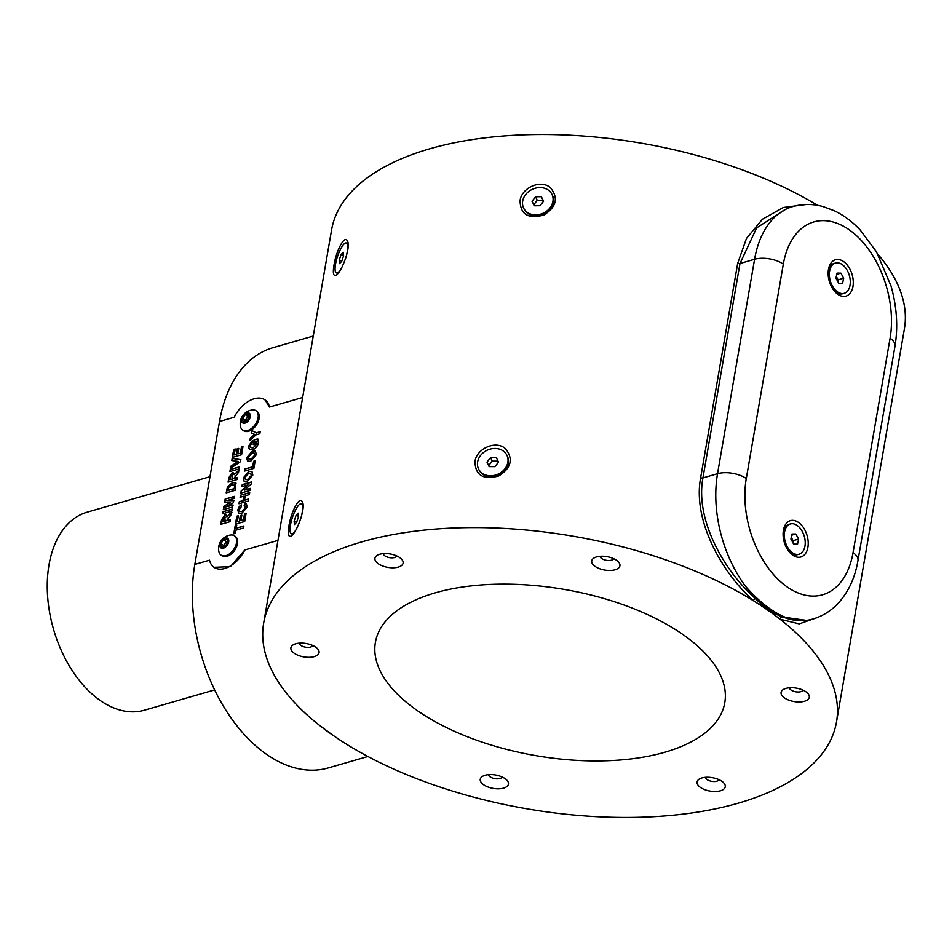 <?xml version="1.0" encoding="UTF-8"?>
<svg xmlns="http://www.w3.org/2000/svg" width="952" height="952" viewBox="0 0 952 952"><rect width="100%" height="100%" fill="white"/><g stroke="black" fill="none" stroke-linecap="round" stroke-linejoin="round"><path stroke-width="1.43" d="M596.571 556.932A14.304 6.807 -170.2 0 0 594.595 557.682A14.304 6.807 -170.2 0 0 595.726 566.833A14.304 6.807 -170.2 0 0 614.183 570.022A14.304 6.807 -170.2 0 0 618.312 561.787A14.304 6.807 -170.2 0 0 596.571 556.932M295.727 643.79A14.304 6.807 -170.2 0 0 293.751 644.552A14.304 6.807 -170.2 0 0 294.882 653.691A14.304 6.807 -170.2 0 0 313.339 656.88A14.304 6.807 -170.2 0 0 317.468 648.645A14.304 6.807 -170.2 0 0 295.727 643.79M485.08 775.273A14.304 6.807 -170.2 0 0 483.116 776.035A14.304 6.807 -170.2 0 0 484.235 785.174A14.304 6.807 -170.2 0 0 502.704 788.363A14.304 6.807 -170.2 0 0 506.833 780.128A14.304 6.807 -170.2 0 0 485.08 775.273M664.853 752.223A177.274 84.311 -170.2 0 0 724.781 702.707A177.274 84.311 -170.2 0 0 564.441 589.443A177.274 84.311 -170.2 0 0 375.397 642.362A177.274 84.311 -170.2 0 0 470.8 738.062A177.274 84.311 -170.2 0 0 664.853 752.223M345.029 743.262L332.891 735.241A290.657 138.242 9.8 0 1 325.727 730.113A290.657 138.242 9.8 0 1 317.908 724.103A290.657 138.242 9.8 0 1 263.68 623.06A290.657 138.242 9.8 0 1 451.177 528.122A290.657 138.242 9.8 0 1 753.425 600.724A290.657 138.242 9.8 0 1 767.288 609.816A290.657 138.242 9.8 0 1 780.069 619.216A290.657 138.242 9.8 0 1 836.499 722.009A290.657 138.242 9.8 0 1 650.74 816.852A290.657 138.242 9.8 0 1 349.384 745.952A290.657 138.242 9.8 0 1 339.971 740.025A290.657 138.242 9.8 0 1 332.891 735.241L318.17 724.317M379.753 554.254A14.304 6.807 -170.2 0 0 377.777 555.016A14.304 6.807 -170.2 0 0 378.908 564.155A14.304 6.807 -170.2 0 0 397.365 567.344A14.304 6.807 -170.2 0 0 401.494 559.11A14.304 6.807 -170.2 0 0 379.753 554.254M785.924 688.415A14.304 6.807 -170.2 0 0 783.96 689.165A14.304 6.807 -170.2 0 0 785.079 698.316A14.304 6.807 -170.2 0 0 803.548 701.505A14.304 6.807 -170.2 0 0 807.677 693.27A14.304 6.807 -170.2 0 0 785.924 688.415M701.91 777.951A14.304 6.807 -170.2 0 0 699.934 778.7A14.304 6.807 -170.2 0 0 701.065 787.851A14.304 6.807 -170.2 0 0 719.522 791.041A14.304 6.807 -170.2 0 0 723.651 782.806A14.304 6.807 -170.2 0 0 701.91 777.951M265.013 399.911L269.511 407.051A25.763 15.863 -55.2 0 0 265.013 399.911A25.763 15.863 -55.2 0 0 234.216 417.238L219.519 421.486A144.299 90.69 -106.1 0 1 272.903 347.718L313.244 336.068M367.912 756.483L328.273 767.931A144.299 90.69 -106.1 0 1 227.671 712.977A144.299 90.69 -106.1 0 1 194.827 564.429L219.519 421.486M194.827 564.429L209.523 560.192A25.763 15.863 -55.2 0 0 214.021 567.321A25.763 15.863 -55.2 0 0 244.819 549.994L230.348 566.69L214.021 567.321M240.535 426.651A11.745 7.235 -55.2 0 0 240.57 426.817A11.745 7.235 -55.2 0 0 242.605 430.03L243.617 430.732A11.745 7.235 -55.2 0 0 248.567 431.268A11.745 7.235 -55.2 0 0 258.087 421.914A11.745 7.235 -55.2 0 0 257.028 411.431L256.005 410.728A11.745 7.235 -55.2 0 0 252.304 409.931A13.816 13.816 0 0 0 240.57 426.841M221.007 555.111L222.018 555.813A11.745 7.235 -55.2 0 0 226.957 556.349A11.745 7.235 -55.2 0 0 237.5 539.927A11.745 7.235 -55.2 0 0 235.418 536.511L234.406 535.798A11.745 7.235 -55.2 0 0 230.705 535.012A13.816 13.816 0 0 0 218.96 551.91A11.745 7.235 -55.2 0 0 221.007 555.111A11.745 7.235 -55.2 0 0 231.681 551.97A11.745 7.235 -55.2 0 0 236.489 539.225A11.745 7.235 -55.2 0 0 234.406 535.798M235.81 483.021L232.466 482.593L227.421 486.865L226.207 492.886L235.453 490.209L235.81 483.021L232.466 482.593M226.743 500.633L234.025 498.455L234.382 496.397L225.148 499.062L224.541 502.561L230.539 502.537L223.922 506.166L223.315 509.653L232.562 506.988L232.919 504.917L225.648 506.952L233.276 502.834L233.668 500.538L226.743 500.633L233.942 500.728M232.205 509.046L222.958 511.712L222.601 513.771L231.848 511.105L232.205 509.046M241.844 515.139L240.309 515.579L239.357 521.077L237.345 521.66L238.357 515.746L236.822 516.198L235.441 524.171L244.688 521.494L246.092 513.39L244.545 513.83L243.498 519.887L240.892 520.637L241.844 515.139M244.129 505.821L245.592 507.749L241.927 511.414L239.797 511.414L239.321 509.558L241.261 506.785L241.261 504.822L239.357 506.404L237.798 509.855L238.69 513.295L241.701 513.437L247.151 507.226L246.425 503.989L245.08 503.584L244.129 505.821L245.259 506.166M249.686 492.553L240.44 495.23L240.082 497.289L243.76 496.23L242.998 500.621L239.321 501.692L238.976 503.751L248.21 501.085L248.567 499.015L244.545 500.181L245.295 495.778L249.329 494.623L249.686 492.553M242.272 484.604L241.915 486.662L247.996 484.913L241.177 490.97L240.808 493.124L250.043 490.458L250.4 488.4L244.426 490.125L251.138 484.151L251.518 481.938L242.272 484.604L242.236 486.579M246.83 459.614L248.508 461.351L250.769 461.149L256.338 454.699L255.445 451.141L252.482 450.986L246.854 457.46L246.83 459.614L248.769 461.53M247.651 460.935L248.508 461.351M231.241 514.615L231.657 512.2L226.909 516.912L226.409 515.175L224.827 514.961L221.554 519.863L220.769 524.362L230.015 521.684L230.372 519.625L226.457 520.756L231.241 514.615M252.946 447.69L250.923 447.618L250.4 445.417L252.363 442.502L252.363 440.538L248.865 445.833L248.877 448.237L249.912 449.606L252.661 449.725C255.671 448.713 257.564 446.464 258.361 442.977L257.766 438.848L254.053 439.919L253.244 444.596L254.779 444.156L255.231 441.538L256.433 441.192L256.79 443.572L253.208 447.868L251.066 447.702M244.616 471.062L253.863 468.384L255.16 460.827L253.625 461.28L252.673 466.777L244.973 468.991L244.616 471.062M243.295 480.034L244.973 481.772L247.246 481.569L252.815 475.119L251.923 471.561L248.96 471.407L243.331 477.88L243.295 480.034L245.247 481.95M244.129 481.355L244.973 481.772M238.524 472.418L238.94 470.014L234.192 474.715L233.704 472.977L232.121 472.763L228.837 477.666L228.064 482.164L237.31 479.487L237.667 477.428L233.752 478.558L238.524 472.418M233.775 533.822L235.311 533.382L235.858 530.216L243.557 528.003L243.914 525.932L236.215 528.158L236.762 525.004L235.227 525.444L233.775 533.822M238.738 448.392L237.191 448.832L236.251 454.33L234.228 454.913L235.251 448.999L233.716 449.451L232.336 457.424L241.582 454.747L242.974 446.643L241.439 447.083L240.392 453.14L237.786 453.89L238.738 448.392M230.812 466.242L230.432 468.42L240.368 461.779L240.725 459.661L232.169 458.388L231.788 460.566L238.178 461.411L230.812 466.242L230.777 468.194M239.487 466.849L230.241 469.514L229.896 471.573L239.13 468.908L239.487 466.849M254.577 434.314L250.34 437.944L249.924 440.359L255.945 434.897L259.837 433.779L260.193 431.708L256.314 432.827L251.625 430.459L251.209 432.874L254.85 434.505L250.34 437.944M231.919 512.39L229.599 514.032M229.872 514.223L226.909 516.912M226.528 515.27L224.827 514.961M225.1 515.139L221.554 519.863M221.816 520.042L221.09 524.266M230.325 519.899L226.457 520.756M225.326 517.174L224.553 516.995L224.922 521.196L222.673 521.851L223.292 518.447L224.553 516.995M224.827 517.186L225.184 521.387L222.673 521.851M252.637 440.728L248.865 445.833M249.126 446.012L248.877 448.237M249.15 448.416L250.043 449.689M257.873 439.086L254.053 439.919M254.315 440.11L253.553 444.501M256.79 443.572L256.433 441.192M257.064 443.751L253.208 447.868M255.576 451.236L252.482 450.986M252.756 451.177L246.854 457.46M247.115 457.65L247.092 459.804M254.386 453.223L255.065 455.33L251.34 459.292L249.067 459.138M248.401 456.996L252.09 453.069L254.255 453.116L254.791 455.139L251.066 459.102L248.924 459.054L248.401 456.996M255.112 461.101L253.886 461.458L252.946 466.956L244.973 468.991M245.235 469.181L244.926 470.966M252.054 471.656L248.96 471.407M249.222 471.597L243.331 477.88M243.593 478.071L243.569 480.224M250.852 473.644L251.53 475.75L247.806 479.713L245.545 479.558M244.866 477.416L248.555 473.477L250.733 473.537L251.268 475.56L247.544 479.522L245.402 479.475L244.866 477.416M251.471 482.212L242.546 484.794M241.177 490.97L247.996 484.913M241.439 491.161L241.118 493.041M250.352 488.673L244.426 490.125M249.638 492.838L240.44 495.23M240.713 495.409L240.404 497.194M242.998 500.621L243.76 496.23M243.272 500.812L239.321 501.692M239.595 501.871L239.285 503.656M248.52 499.3L244.545 500.181M241.534 505.012L239.357 506.404M239.63 506.583L237.798 509.855M238.071 510.034L238.833 513.39M246.556 504.096L245.08 503.584M245.342 503.775L244.39 506.012L245.592 507.749M245.866 507.94L241.927 511.414M242.189 511.605L239.94 511.498M246.044 513.663L244.819 514.02L243.771 520.066L240.892 520.637M241.796 515.413L240.309 515.579M240.57 515.77L239.357 521.077M239.618 521.268L237.345 521.66M238.309 516.032L236.822 516.198M237.084 516.377L235.763 524.076M232.157 509.32L222.958 511.712M223.22 511.902L222.911 513.687M234.335 496.67L225.148 499.062M225.41 499.253L224.839 502.549M223.922 506.166L230.539 502.537M224.184 506.345L223.625 509.558M233.18 505.107L225.648 506.952M236.072 483.2L234.644 482.533M232.728 482.771L227.421 486.865M227.683 487.055L226.528 492.791M234.418 484.687L234.537 488.781L228.111 490.375L228.694 487.472L232.026 484.675L234.716 485.556L234.263 488.602L228.111 490.375M234.977 485.734L234.573 484.758M239.214 470.193L236.893 471.835M237.155 472.025L234.192 474.715M233.823 473.073L232.121 472.763M232.383 472.954L228.837 477.666M229.111 477.844L228.373 482.069M237.619 477.702L233.752 478.558M232.609 474.977L231.848 474.798L232.205 478.999L229.956 479.653L230.574 476.25L231.848 474.798M232.109 474.988L232.478 479.189L229.956 479.653M236.715 525.278L235.227 525.444M235.489 525.623L234.085 533.739M243.867 526.218L236.215 528.158M242.927 446.916L241.701 447.273L240.666 453.319L237.786 453.89M238.69 448.666L237.191 448.832M237.465 449.023L236.251 454.33M236.512 454.52L234.228 454.913M235.203 449.284L233.716 449.451M233.978 449.63L232.645 457.329M231.074 466.42L238.178 461.411M240.999 459.852L232.169 458.388M232.443 458.567L232.086 460.613M239.44 467.123L230.241 469.514M230.515 469.705L230.205 471.49M250.602 438.134L250.269 440.038M260.146 431.994L256.314 432.827M256.588 433.017L251.625 430.459M251.899 430.649L251.495 432.993M787.637 208.06L756.673 227.861L739.978 263.49L702.945 477.916A2.059 0.976 -170.2 0 1 700.648 477.737C692.58 519.994 721.271 571.973 753.425 600.724A2.059 0.964 132.2 0 1 755.436 598.653L767.288 609.816L781.735 616.908A2.059 1.523 -65 0 0 780.069 619.216L799.228 623.881L814.674 618.491M781.735 616.908L807.665 620.549M807.51 620.597L812.853 619.05A103.066 64.772 -106.1 0 1 793.992 620.085C778.26 616.337 762.183 605.163 745.761 586.587A103.066 64.772 73.9 0 0 793.992 620.085C776.582 616.896 760.505 605.734 745.761 586.587A103.066 64.772 -106.1 0 1 717.534 473.703L702.945 477.916C695.019 519.542 723.782 570.474 755.436 598.653M700.648 477.737L737.681 263.311L746.463 238.464L762.433 219.246L783.282 207.512L806.368 204.501M505.667 448.927C496.242 439.622 476.286 448.713 474.988 461.601C475.31 475.381 483.235 480.153 498.8 475.94C511.26 467.991 513.556 458.995 505.667 448.927M302.034 501.347C298.904 496.182 290.776 513.188 288.944 525.92C287.647 533.727 288.277 537.142 290.86 536.166C296.37 533.81 306.104 507.761 302.403 501.978L302.034 501.347M550.732 188.056C541.307 178.75 521.351 187.83 520.054 200.729C520.363 214.498 528.3 219.281 543.854 215.057C556.325 207.12 558.61 198.123 550.732 188.056M347.099 240.463C343.969 235.311 335.842 252.316 334.009 265.049C332.7 272.855 333.343 276.27 335.913 275.295C341.423 272.938 351.169 246.877 347.468 241.094L347.099 240.463M263.68 623.06L331.582 229.956A290.657 138.242 9.8 0 1 516.638 135.148A290.657 138.242 9.8 0 1 817.625 205.37M478.523 468.908L478.999 469.895A15.744 13.126 -25.5 0 0 490.982 476.762A15.744 13.126 -25.5 0 0 505.203 470.002A15.744 13.126 -25.5 0 0 507.428 456.341L506.952 455.353A15.744 13.126 -25.5 0 0 487.091 450.272A15.744 13.126 -25.5 0 0 478.523 468.908A15.744 13.126 -25.5 0 0 490.506 475.786A15.744 13.126 -25.5 0 0 504.738 469.015A15.744 13.126 -25.5 0 0 506.952 455.353M523.588 208.024L524.052 209.012A15.744 13.126 -25.5 0 0 536.297 215.89A15.744 13.126 -25.5 0 0 552.493 195.457L552.017 194.482A15.744 13.126 -25.5 0 0 532.156 189.4A15.744 13.126 -25.5 0 0 523.588 208.024A15.744 13.126 -25.5 0 0 535.833 214.902A15.744 13.126 -25.5 0 0 552.017 194.482M877.851 254.232A290.657 138.242 9.8 0 1 904.4 328.904L836.499 722.009M534.262 205.787L532.025 201.312L535.559 196.778L541.343 196.719L543.58 201.193L540.046 205.727L534.262 205.787M533.715 204.858L537.237 200.301L543.021 200.241L543.533 201.253M543.021 200.241L541.343 196.719M537.237 200.301L535.559 196.778M345.433 258.944A15.744 4.141 -71.7 0 0 346.338 243.01A15.744 4.141 -71.7 0 0 343.898 244.152A15.744 4.141 -71.7 0 0 336.377 260.324A15.744 4.141 -71.7 0 0 336.461 272.915A15.744 4.141 -71.7 0 0 340.768 269.333M343.327 252.292L343.601 255.719L341.673 261.395L339.459 263.633L339.186 260.205L341.113 254.529L343.327 252.292M343.577 255.338L341.113 254.529M341.78 261.062L339.186 260.205M300.368 519.816A15.744 4.141 -71.7 0 0 301.272 503.882A15.744 4.141 -71.7 0 0 298.738 505.131A15.744 4.141 -71.7 0 0 291.288 521.327A15.744 4.141 -71.7 0 0 291.395 533.786A15.744 4.141 -71.7 0 0 295.703 530.204M298.238 513.152L298.559 516.508L296.655 522.196L294.43 524.528L294.108 521.172L296.012 515.484L298.238 513.152M298.535 516.317L296.012 515.484M296.703 522.029L294.108 521.172M489.126 466.623L486.972 462.101L490.589 457.615L496.361 457.638L498.503 462.16L494.885 466.647L489.126 466.623L488.662 465.647L492.267 461.137L498.039 461.161M492.267 461.137L490.589 457.615M488.662 465.647L486.972 462.101M792.826 555.218A18.921 11.888 73.9 0 0 807.939 547.162A18.921 11.888 73.9 0 0 798.264 522.255A18.921 11.888 73.9 0 0 783.329 530.764A18.921 11.888 73.9 0 0 789.517 552.196A18.921 11.888 73.9 0 0 792.826 555.218M837.879 294.335A18.921 11.888 73.9 0 0 852.992 286.29A18.921 11.888 73.9 0 0 843.317 261.383A18.921 11.888 73.9 0 0 828.395 269.892A18.921 11.888 73.9 0 0 834.583 291.312A18.921 11.888 73.9 0 0 837.879 294.335M790.398 523.945A15.744 9.901 73.9 0 0 785.257 541.819A15.744 9.901 73.9 0 0 799.133 554.207A15.744 9.901 73.9 0 0 802.25 531.394A15.744 9.901 73.9 0 0 790.398 523.945L788.911 524.362A15.744 9.901 73.9 0 0 783.198 531.847M788.827 551.351A15.744 9.901 73.9 0 0 790.922 553.148A15.744 9.901 73.9 0 0 797.657 554.623L799.133 554.207M798.621 539.07L797.55 544.139L793.682 544.139L790.898 539.07L791.981 534.001L795.836 534.001L798.621 539.07L793.076 540.677L792.718 542.378M791.719 535.191L795.836 534.001M791.267 537.368L793.076 540.677M791.243 537.44A5.2 3.261 -106.1 0 1 791.683 538.142A5.2 3.261 -106.1 0 1 792.659 542.271M835.451 263.061A15.744 9.901 73.9 0 0 830.311 280.947A15.744 9.901 73.9 0 0 844.198 293.323A15.744 9.901 73.9 0 0 847.339 270.57A15.744 9.901 73.9 0 0 835.451 263.061L833.976 263.49A15.744 9.901 73.9 0 0 828.252 270.975M833.892 290.467A15.744 9.901 73.9 0 0 835.987 292.276A15.744 9.901 73.9 0 0 842.71 293.751L844.198 293.323M843.686 278.222L842.603 283.279L838.736 283.256L835.963 278.162L837.046 273.105L840.913 273.141L843.686 278.222L838.141 279.829L837.784 281.506M836.784 274.331L840.913 273.141M836.32 276.485L838.141 279.829M837.712 281.375A5.2 3.261 73.9 0 0 836.284 276.663M228.706 539.986A5.879 3.618 -55.2 0 0 221.364 540.998A5.879 3.618 -55.2 0 0 222.863 548.316A5.879 3.618 -55.2 0 0 228.706 539.986M227.052 539.201L227.742 542.628L225.017 546.519L221.578 546.995L220.876 543.58L223.613 539.677L227.052 539.201M227.516 541.51A4.117 2.535 -55.2 0 0 225.017 543.556L226.386 541.605L227.504 541.45M226.386 541.605L223.613 539.677M223.898 546.674L223.66 545.508L225.017 543.556A4.117 2.535 -55.2 0 0 223.946 546.674M223.66 545.508L220.876 543.58M242.605 430.03A11.745 7.235 -55.2 0 0 255.243 424.497A11.745 7.235 -55.2 0 0 256.005 410.728M241.534 421.165A5.879 3.618 -55.2 0 0 248.877 420.094A5.879 3.618 -55.2 0 0 247.341 412.811A5.879 3.618 -55.2 0 0 241.534 421.165M243.2 421.926L242.474 418.523L245.2 414.62L248.639 414.12L249.353 417.523L246.639 421.427L243.2 421.926M249.126 416.44A4.117 2.535 -55.2 0 0 246.616 418.499A4.117 2.535 -55.2 0 0 245.556 421.593M245.497 421.593L245.259 420.451L247.972 416.548L249.115 416.381M247.972 416.548L245.2 414.62M245.259 420.451L242.474 418.523M214.652 689.914L144.323 710.228A103.066 64.772 -106.1 0 1 100.305 700.541A103.066 64.772 -106.1 0 1 47.6 596.214A103.066 64.772 -106.1 0 1 87.144 512.176L209.975 476.714M488.519 774.666A7.009 3.332 -170.2 0 0 494.873 778.665A7.009 3.332 -170.2 0 0 502.192 777.022M299.166 643.183A7.009 3.332 -170.2 0 0 305.509 647.182A7.009 3.332 -170.2 0 0 312.839 645.539M383.18 553.647A7.009 3.332 -170.2 0 0 389.535 557.646A7.009 3.332 -170.2 0 0 396.865 556.004M600.01 556.313A7.009 3.332 -170.2 0 0 606.353 560.323A7.009 3.332 -170.2 0 0 613.683 558.681M789.363 687.796A7.009 3.332 -170.2 0 0 795.717 691.807A7.009 3.332 -170.2 0 0 803.036 690.164M705.337 777.332A7.009 3.332 -170.2 0 0 711.691 781.342A7.009 3.332 -170.2 0 0 719.022 779.7M302.641 397.484L269.511 407.051M277.948 540.427L244.819 549.994M812.853 619.05C822.814 616.087 831.393 610.684 838.569 602.866C848.66 591.537 855.122 577.447 857.954 560.609L894.999 346.183A20.611 9.806 -170.2 0 0 890.084 338.234A82.455 51.824 73.9 0 0 849.053 229.694A82.455 51.824 73.9 0 0 783.317 264.097L746.285 478.523A20.611 9.806 -170.2 0 0 717.534 473.703L754.579 259.277L739.978 263.49A2.059 0.976 9.8 0 1 737.681 263.311M783.317 264.097A20.611 9.806 -170.2 0 0 754.579 259.277A103.066 64.772 -106.1 0 1 792.707 206.596C802.714 203.787 812.853 203.787 823.099 206.584L834.309 210.749C843.734 215.295 852.373 221.721 860.215 230.039L876.447 251.78L890.989 285.862C896.855 306.615 898.188 326.714 894.999 346.183M857.954 560.609A20.611 9.806 -170.2 0 0 853.052 552.648L890.084 338.234M746.285 478.523A82.455 51.824 73.9 0 0 787.328 587.063A82.455 51.824 73.9 0 0 853.052 552.648M787.363 208.131L792.707 206.596M348.063 243.581L346.338 243.01M337.984 273.426L336.461 272.915M302.998 504.453L301.272 503.882M292.918 534.298L291.395 533.786"/></g></svg>
